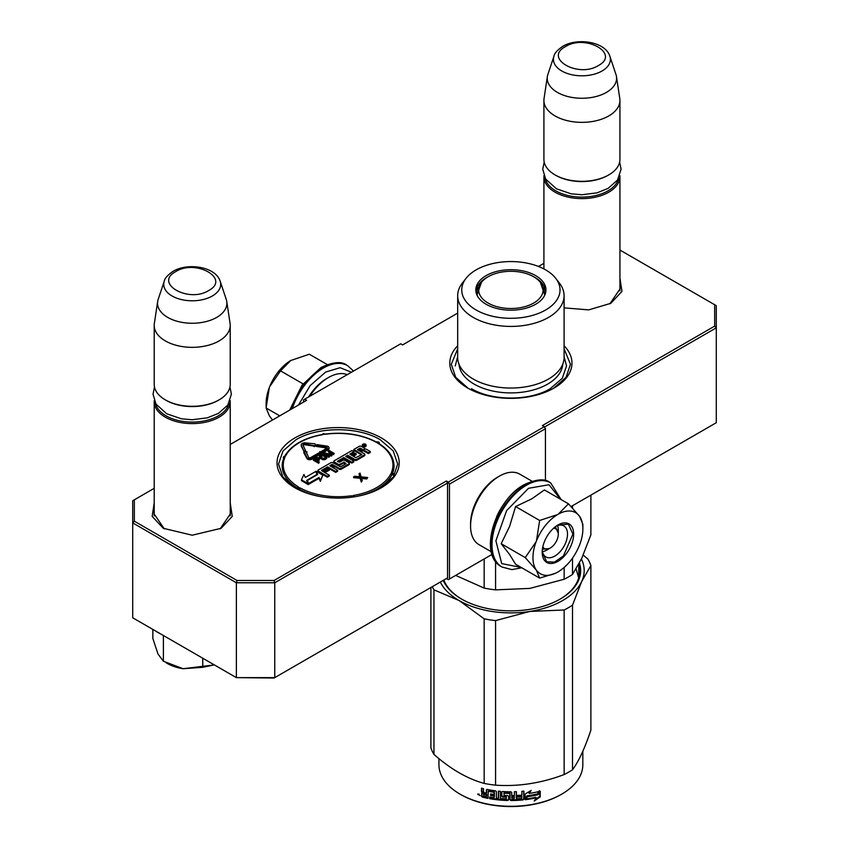 <?xml version="1.0" encoding="UTF-8"?>
<svg xmlns="http://www.w3.org/2000/svg" width="849" height="849" viewBox="0 0 849 849"><rect width="100%" height="100%" fill="white"/><g stroke="black" fill="none" stroke-linecap="round" stroke-linejoin="round"><path stroke-width="1.27" d="M619.929 286.803L620.088 288.83L609.847 303.857M230.228 511.798L230.387 513.825L220.146 528.842M457.675 345.766A61.086 35.265 0 0 0 467.693 388.025A61.086 35.265 0 0 0 554.079 388.025L554.079 388.025A61.086 35.265 0 0 0 564.097 345.766M294.921 437.904A61.086 35.265 0 0 0 294.921 487.772A61.086 35.265 0 0 0 381.307 487.772L381.307 487.772A61.086 35.265 0 0 0 381.307 437.904A61.086 35.265 0 0 0 294.921 437.904M619.929 277.91L621.956 291.398L610.824 303.305L588.718 309.885L564.097 307.858M230.228 502.905L232.255 516.383L221.122 528.301L192.214 535.21L163.305 528.301L152.173 516.383L154.21 502.905M154.21 488.324L134.333 499.806L134.333 521.19L237.041 580.493L274.089 580.493L446.383 481.012L448.304 482.126L544.294 426.707L542.373 425.593L714.667 326.122L714.667 304.738L619.929 250.041M543.912 263.339L538.489 266.469M457.675 313.122L402.617 344.906L400.696 343.803L304.706 399.221L306.627 400.325L230.228 444.441M544.485 427.036L716.291 327.841L714.667 326.122M571.133 506.524L716.291 422.717L716.291 305.672L714.667 304.738M304.706 399.221L303.56 399.89L303.56 402.097M134.333 521.19L132.709 522.91L132.709 500.74L134.333 499.806M448.304 482.126L449.461 484.121L449.461 578.997L448.304 579.655L446.383 578.551L447.54 577.882L274.758 677.629L236.372 677.629L132.709 617.785L132.709 522.91L236.372 582.764L237.041 580.493M274.089 580.493L274.758 582.764L447.54 483.007L446.383 481.012M236.372 582.764L274.758 582.764L274.758 677.629L274.089 678.022L236.372 677.629L236.372 582.764M447.54 577.882L447.54 483.007M449.461 484.121L545.44 428.703L545.44 480.619M544.294 426.707L545.44 428.703M164.303 528.853L154.04 513.825L154.21 511.798M492.017 554.418L449.461 578.997M468.234 388.333L455.69 377.274L451.297 364.306L457.675 348.822M564.097 348.822L570.475 364.306L566.081 377.274L553.548 388.333M295.452 488.079L282.919 477.021L278.525 464.053L283.057 450.893L295.972 439.729C317.919 426.4 358.31 426.4 380.246 439.729L393.172 450.893L397.703 464.053L393.31 477.021L380.766 488.079M230.228 515.842L230.228 401.651A38.003 21.947 -0 0 1 219.095 417.177A38.003 21.947 180 0 1 177.674 421.932A38.003 21.947 180 0 1 154.21 401.651A38.003 21.947 180 0 1 154.253 400.622M230.228 401.651A38.003 21.947 -0 0 0 230.185 400.611M228.848 403.434A36.921 21.321 -0 0 1 218.32 415.84A36.921 21.321 180 0 1 180.253 420.934A36.921 21.321 180 0 1 155.579 403.434M218.32 400.325L219.095 399.879L218.32 400.325A36.921 21.321 180 0 1 166.107 400.325L165.343 399.879A38.003 21.947 180 0 1 154.21 384.364L154.21 325.4A38.003 21.947 180 0 1 154.348 323.501L157.67 301.501A34.671 20.015 180 0 1 158.169 299.442L164.25 281.242A28.484 16.439 0 0 0 178.863 298.88A28.484 16.439 0 0 0 212.356 295.983A28.484 16.439 -0 0 0 220.178 281.242L226.258 299.442A34.671 20.015 -0 0 1 226.757 301.501L230.079 323.501A38.003 21.947 -0 0 1 230.228 325.4A38.003 21.947 -0 0 1 219.095 340.916A38.003 21.947 180 0 1 177.674 345.67A38.003 21.947 180 0 1 154.21 325.4M230.228 325.4L230.228 384.364A38.003 21.947 -0 0 1 219.095 399.879A38.003 21.947 180 0 1 165.343 399.879M226.757 301.501A34.671 20.015 -0 0 1 216.739 317.388A34.671 20.015 180 0 1 177.568 321.378A34.671 20.015 180 0 1 157.67 301.501M619.929 290.857L619.929 176.666A38.003 21.947 -0 0 1 608.797 192.182A38.003 21.947 180 0 1 567.376 196.936A38.003 21.947 180 0 1 543.912 176.666A38.003 21.947 180 0 1 543.954 175.626M619.929 176.666A38.003 21.947 -0 0 0 619.887 175.626M618.55 178.439A36.921 21.321 -0 0 1 608.022 190.855A36.921 21.321 180 0 1 569.944 195.949A36.921 21.321 180 0 1 545.281 178.439M608.022 175.329L608.797 174.894L608.022 175.329A36.921 21.321 180 0 1 555.808 175.329L555.044 174.894A38.003 21.947 180 0 1 543.912 159.379L543.912 100.405A38.003 21.947 180 0 1 544.05 98.505L547.372 76.506A34.671 20.015 180 0 1 547.87 74.447L553.951 56.246A28.484 16.439 0 0 0 568.565 73.884A28.484 16.439 0 0 0 602.058 70.987A28.484 16.439 -0 0 0 609.879 56.246L615.96 74.447A34.671 20.015 -0 0 1 616.459 76.506L619.781 98.505A38.003 21.947 -0 0 1 619.929 100.405A38.003 21.947 -0 0 1 608.797 115.931A38.003 21.947 180 0 1 567.376 120.685A38.003 21.947 180 0 1 543.912 100.405M619.929 100.405L619.929 159.379A38.003 21.947 -0 0 1 608.797 174.894A38.003 21.947 180 0 1 555.044 174.894M616.459 76.506A34.671 20.015 -0 0 1 606.43 92.403A34.671 20.015 180 0 1 567.27 96.393A34.671 20.015 180 0 1 547.372 76.506M152.852 630L152.852 638.49L158.02 654.07L163.401 661.222L183.076 668.725L214.341 664.916M202.762 658.23L202.762 667.303L183.076 668.725A35.297 20.376 180 0 1 166.096 662.751M202.762 667.303L214.309 664.894M163.401 636.389L163.401 661.222M557.453 525.595A16.29 9.403 -60 0 1 558.302 530.116L558.302 534.106A11.398 6.58 -60 0 1 550.237 548.072L546.788 550.067L550.237 548.072A11.398 6.58 120 0 1 542.829 546.714M542.447 551.585A16.29 9.403 120 0 0 546.788 550.067M553.421 528.365A11.398 6.58 -60 0 1 558.302 534.106M549.473 548.518L543.233 549.133L542.479 548.581M554.864 527.123L555.713 527.505L558.302 533.214M532.96 557.602A35.297 20.376 120 0 0 536.303 570.082L525.244 557.602L536.154 541.651A35.297 20.376 120 0 0 532.96 557.602M558.228 514.207L568.469 503.828L544.4 489.937L531.824 498.819L515.587 506.566L509.57 526.497L501.175 543.7L509.633 554.546L515.576 564.203L539.646 578.105L536.303 570.082C541.291 576.45 548.496 577.097 557.92 572.014C567.344 566.209 574.55 557.241 579.538 545.122A35.297 20.376 120 0 0 582.881 528.789A35.297 20.376 120 0 0 579.687 516.521L579.379 516.096A35.297 20.376 -60 0 0 558.228 514.207L557.613 514.558A35.297 20.376 -60 0 0 536.462 540.877L536.154 541.651M556.297 526.051A17.914 10.347 -60 0 1 563.81 525.902A17.914 10.347 -60 0 1 567.514 534.106A17.914 10.347 -60 0 1 559.693 552.137A17.914 10.347 -60 0 1 545.886 556.933A17.914 10.347 -60 0 1 542.267 550.364M521.169 567.429L501.717 563.609L495.89 540.792L506.641 510.567L528.524 488.292L548.985 484.737L560.531 499.254M542.182 552.285A22.265 12.852 -60 0 1 557.92 525.011A22.265 12.852 -60 0 1 573.659 534.106A22.265 12.852 -60 0 1 557.92 561.369A22.265 12.852 -60 0 1 542.182 552.285M555.405 573.308L539.646 578.105M501.175 543.7L525.244 557.602M536.462 540.877L539.656 520.469L557.613 514.558M515.587 506.566L539.656 520.469M568.469 503.828L579.379 516.096M579.687 516.521L582.881 524.332L582.881 526.125M557.729 525.128L568.395 524.162L572.895 534.106L563.418 555.957L554.535 562.091L546.671 561.783L542.182 552.052M351.454 372.233L340.109 367.702L325.634 372.064L310.14 385.626L298.508 405.015M266.119 406.278L266.119 403.54A35.297 20.376 -60 0 1 269.313 387.59L269.621 386.815A35.297 20.376 120 0 1 290.772 360.496L309.344 354.224L327.247 364.561M290.772 360.496L280.531 370.864L269.621 386.815M303.019 383.844L280.531 370.864M269.313 387.59L266.119 407.998L269.462 416.021L272.571 419.99M279.735 415.851L266.119 407.998M308.601 396.971A38.003 21.947 120 0 1 326.6 378.601L328.51 377.497A40.72 23.507 120 0 0 309.8 396.281M347.23 374.674A40.72 23.507 120 0 0 328.51 377.497L326.6 378.601M491.274 551.733L479.006 544.655A40.72 23.507 -60 0 1 470.569 526.009L470.569 523.801A38.003 21.947 -60 0 1 497.45 477.244L499.371 476.14A40.72 23.507 -60 0 1 519.726 474.124L531.994 481.203M496.559 516.892A40.72 23.507 -60 0 1 504.465 503.202M470.569 526.009A40.72 23.507 -60 0 1 499.371 476.14L497.45 477.244M564.097 357.323A53.211 30.723 180 0 1 548.518 379.047A53.211 30.723 -0 0 1 490.52 385.711A53.211 30.723 -0 0 1 457.675 357.323L457.675 295.696A53.211 30.723 -0 0 0 490.52 324.085A53.211 30.723 -0 0 0 548.518 317.42A53.211 30.723 180 0 0 564.097 295.696L564.097 357.323M455.669 575.41L484.163 588.092A81.451 47.024 -0 0 0 495.572 589.864L495.572 561.433M484.163 588.092L484.163 558.96M495.572 589.864L529.861 588.399L564.15 579.251A81.451 47.024 -0 0 0 572.502 574.433L572.502 558.154M572.502 507.967L572.502 505.739M564.15 579.251L564.15 567.503M572.502 574.433L581.692 558.472L590.883 534.828L590.883 495.126M543.275 287.546A34.48 19.909 180 0 1 545.291 293.043M476.777 294.624A34.48 19.909 -0 0 1 476.406 291.706A34.48 19.909 -0 0 1 486.509 277.634A34.48 19.909 180 0 1 487.814 276.923M533.968 276.923A34.48 19.909 180 0 1 545.366 291.706A34.48 19.909 180 0 1 544.994 294.624M476.48 293.043A34.48 19.909 180 0 1 478.496 287.546M486.095 275.628A35.064 20.238 -0 0 0 476.459 293.775A35.064 20.238 -0 0 0 500.613 309.291A35.064 20.238 -0 0 0 535.677 304.25A35.064 20.238 -0 0 0 545.313 293.775A35.064 20.238 -0 0 0 527.325 272.062A35.064 20.238 -0 0 0 486.095 275.628M545.631 309.991A49.136 28.367 -0 0 0 555.745 278.355A49.136 28.367 -0 0 0 476.14 269.876A49.136 28.367 -0 0 0 466.027 278.355A49.136 28.367 -0 0 0 483.017 313.302A49.136 28.367 -0 0 0 545.631 309.991M459.001 364.125A51.927 29.98 -0 0 0 491.974 390.858A51.927 29.98 -0 0 0 547.605 384.13A51.927 29.98 180 0 0 562.781 364.125M466.027 278.355L462.312 283.163A53.211 30.723 -0 0 0 457.675 295.696M555.745 278.355L559.459 283.163A53.211 30.723 180 0 1 564.097 295.696M576.11 569.042L578.668 577.872M564.097 356.559L566.538 365.972L562.303 378.261L550.237 388.693C529.755 401.142 492.027 401.142 471.535 388.693M455.234 365.972L457.675 356.559M583.21 555.066L587.826 558.982A81.451 47.024 180 0 1 590.883 565.561L590.883 730.151C584.749 748.415 578.625 761.617 572.502 769.746A81.451 47.024 180 0 1 568.48 772.24A81.451 47.024 180 0 1 564.15 774.564L564.15 609.985L529.925 611.439A73.301 42.323 -0 0 0 581.671 581.565L572.502 605.157A81.451 47.024 180 0 1 564.15 609.985M590.883 565.561L581.671 581.565M581.416 559.045A73.301 42.323 180 0 1 581.714 581.48M529.925 611.439L529.787 611.46A73.301 42.323 180 0 1 459.107 600.53L433.956 589.843A81.451 47.024 180 0 1 432.268 586.701M459.001 600.466A73.301 42.323 180 0 1 440.334 582.043M443.825 580.026A68.684 39.659 -0 0 0 461.941 599.277M559.841 599.277A68.684 39.659 -0 0 0 579.57 571.462A68.684 39.659 -0 0 0 578.763 565.37M579.007 576.556A68.684 39.659 -0 0 0 578.763 575.569M443.21 580.376A69.777 40.285 -0 0 0 461.548 599.054A69.777 40.285 -0 0 0 560.223 599.054L560.223 599.054A69.777 40.285 -0 0 0 579.442 563.067M529.787 611.46L495.572 620.598A81.451 47.024 180 0 1 484.163 618.825L459.107 600.53M564.15 774.564C541.291 783.171 518.431 786.715 495.572 785.176A81.451 47.024 180 0 1 484.163 783.415L484.163 618.825M484.163 783.415C467.428 778.82 450.692 769.162 433.956 754.421L433.956 589.843M433.956 754.421A81.451 47.024 180 0 1 430.899 747.842L430.899 587.497M572.502 769.746L572.502 605.157M495.572 785.176L495.572 620.598M537.884 794.473A71.942 41.537 180 0 1 527.271 796.426L525.138 799.705L525.138 794.07L531.145 790.387L529.203 793.444A71.942 41.537 180 0 0 539.794 791.31L537.884 794.473L537.481 793.9A70.86 40.911 180 0 1 527.027 795.81L524.926 799.089M539.359 790.737L537.481 793.9M527.271 796.426L527.027 795.81M529.67 792.722A70.86 40.911 180 0 1 528.927 792.828L530.02 791.098M529.203 793.444L528.927 792.828M536.186 797.869L534.212 801.074L540.24 796.871L540.24 791.194L538.107 794.738A71.942 41.537 180 0 1 527.494 796.702L525.584 799.652A71.942 41.537 180 0 0 536.186 797.869L535.804 797.285A70.86 40.911 180 0 1 526.03 798.951M539.794 791.937L539.794 796.298L535.103 799.631M527.24 796.086L525.435 799.249M540.24 796.871L539.794 796.298M487.973 797.699A70.86 40.911 180 0 1 482.763 796.542L481.924 795.64L481.935 793.083M510.047 793.698L510.047 799.832L509.718 793.422A71.942 41.537 180 0 1 504.073 793.242L504.073 795.417A71.942 41.537 180 0 0 507.766 795.566L508.604 796.266L508.604 799.822L507.766 800.49A71.942 41.537 180 0 1 489.597 798.665L489.597 797.031A71.942 41.537 180 0 0 493.948 797.72L494.267 796.118A71.942 41.537 180 0 1 490.584 795.555L490.584 793.921A71.942 41.537 180 0 0 494.267 794.484L493.948 792.266A71.942 41.537 180 0 1 488.302 791.332L487.973 798.368A71.942 41.537 180 0 1 482.328 797.115L482.763 796.542M482.731 793.051L481.489 791.714L481.924 791.141L483.155 792.467L481.627 793.316M481.489 791.714L481.489 788.169A71.942 41.537 180 0 0 483.495 788.668L483.495 791.788L484.333 792.669A71.942 41.537 180 0 0 486.35 793.115L486.35 789.984L487.188 789.474A71.942 41.537 180 0 0 495.551 790.833L496.389 791.629L496.389 798.039A71.942 41.537 180 0 0 498.395 798.251L498.586 797.636A70.86 40.911 180 0 1 498.395 797.614M523.695 791.13L523.695 798.538L523.048 799.928L523.886 799.153L523.886 791.109A71.942 41.537 180 0 1 521.88 791.3L521.88 795.12A71.942 41.537 180 0 1 517.211 795.449L517.211 797.084A71.942 41.537 180 0 0 521.88 796.755L521.551 798.431A71.942 41.537 180 0 1 516.394 798.76L516.394 791.671A71.942 41.537 180 0 1 514.388 791.746L514.388 795.555A71.942 41.537 180 0 1 511.724 795.598L511.724 792.478L510.886 791.788A71.942 41.537 180 0 1 502.523 791.512L501.685 792.138L501.685 796.213L502.523 796.967A71.942 41.537 180 0 0 506.216 797.158L506.216 798.803A71.942 41.537 180 0 1 500.411 798.442L500.411 791.353A71.942 41.537 180 0 1 498.395 791.162L498.395 798.251M511.724 795.598L511.714 794.972A70.86 40.911 180 0 1 511.714 794.972L511.714 792.372M516.394 798.76L516.319 798.134A70.86 40.911 180 0 0 516.394 798.134M522.867 799.312A70.86 40.911 180 0 1 510.886 799.896L510.058 799.206M523.048 799.928A71.942 41.537 180 0 1 510.886 800.522L510.886 799.896M507.766 800.49L507.808 799.864A70.86 40.911 180 0 1 489.926 798.071L489.597 798.665M493.948 792.266L494.203 791.661A70.86 40.911 180 0 1 488.642 790.737L488.324 791.3M488.302 791.332L488.642 790.737M514.059 798.845A71.942 41.537 180 0 1 512.053 798.877L511.724 797.243A71.942 41.537 180 0 0 514.388 797.2L514.059 798.845M514.388 797.2L514.335 796.574L514.335 797.2M486.35 796.394A71.942 41.537 180 0 1 483.824 795.831L483.495 794.112A71.942 41.537 180 0 0 486.35 794.749L486.71 795.81A70.86 40.911 180 0 1 486.35 795.725M486.35 794.749L486.71 794.165A70.86 40.911 180 0 1 483.909 793.539L483.495 794.112M486.71 794.165L486.71 795.81M514.335 796.574A70.86 40.911 180 0 1 511.714 796.617L512.032 798.251M494.267 793.836A70.86 40.911 180 0 0 494.521 793.868L494.203 791.661M490.881 793.964L490.881 794.951A70.86 40.911 180 0 0 494.521 795.513L494.203 797.105M489.926 797.084L489.926 798.071M508.636 799.196L507.808 799.864M510.058 793.072L509.74 792.796A70.86 40.911 180 0 1 504.179 792.626L503.85 793.306M521.721 796.776L521.721 796.139A70.86 40.911 180 0 1 517.211 796.458M516.319 791.671L516.319 798.134M501.823 791.767L501.823 795.598L502.65 796.341A70.86 40.911 180 0 0 506.291 796.532L506.291 798.177M498.586 791.183L498.586 797.636M486.71 789.496L486.71 792.52A70.86 40.911 180 0 1 486.35 792.446M481.924 788.275L481.924 791.141M482.328 797.115L481.489 796.213L481.924 793.178M480.109 795.587L477.594 794.155M510.886 800.522L510.047 799.832M582.828 751.269L582.828 764.758A71.942 41.537 180 0 1 561.762 794.123A71.942 41.537 180 0 1 460.009 794.123A71.942 41.537 180 0 1 438.944 764.758L438.944 758.635M560.987 794.568L561.762 794.123L560.987 794.568A70.86 40.911 180 0 1 460.784 794.568L460.009 794.123M478.751 793.942L478.518 794.77L479.006 794.027M533.671 276.753A32.22 18.604 180 0 1 540.325 282.346A32.22 18.604 180 0 1 529.129 305.237A32.22 18.604 180 0 1 488.101 303.061A32.22 18.604 -0 0 1 481.447 282.346A32.22 18.604 -0 0 1 533.671 276.753M540.325 282.346L544.549 294.316A33.663 19.431 180 0 1 544.453 295.781M481.447 282.346L477.223 294.316A33.663 19.431 -0 0 0 477.318 295.781M307.678 458.333A2.929 1.698 0 0 0 311.827 458.333L319.924 453.663L318.693 452.952L310.596 457.632A1.199 0.69 180 0 1 308.601 457.314L306.224 452.135L307.062 452.008L304.94 451.297L303.709 452.528L304.547 452.4L306.913 457.569A2.929 1.698 0 0 0 307.678 458.333M303.709 452.528L306.913 458.46A2.929 1.698 0 0 0 307.678 459.224A2.929 1.698 0 0 0 311.827 459.224L319.924 454.555L319.924 453.663M325.369 434.264A1.624 0.945 180 0 1 323.639 433.871A1.624 0.945 180 0 1 322.482 434.709A54.845 31.657 0 0 0 285.551 456.03A1.624 0.945 180 0 1 284.097 456.698A1.624 0.945 180 0 1 284.776 457.696A54.845 31.657 0 0 0 298.286 486.827A1.624 0.945 180 0 1 298.572 487.888A1.624 0.945 180 0 1 300.408 488.048A54.845 31.657 0 0 0 350.849 495.848A1.624 0.945 180 0 1 352.59 496.241A1.624 0.945 180 0 1 353.746 495.402A54.845 31.657 0 0 0 390.678 474.082A1.624 0.945 180 0 1 392.132 473.413A1.624 0.945 180 0 1 391.453 472.415A54.845 31.657 0 0 0 377.932 443.284A1.624 0.945 180 0 1 377.656 442.223L376.882 441.788A1.082 0.626 0 0 0 376.892 442.669L376.892 442.669A54.845 31.657 0 0 0 325.369 434.264L325.135 434.285M350.435 454.565L353.895 452.57L353.895 451.689L351.932 450.554L334.198 460.795A1.358 0.785 0 0 0 333.795 461.357A1.358 0.785 0 0 0 334.198 461.909L338.114 464.17A1.358 0.785 0 0 0 340.035 464.17L344.1 462.174L346.063 463.66L340.566 466.823L332.819 462.705A1.358 0.785 0 0 0 330.898 462.705L318.279 469.985A1.358 0.785 0 0 0 317.876 470.548A1.358 0.785 0 0 0 318.279 471.099L327.343 476.331L329.295 475.196L324.148 472.224L329.295 469.253L328.34 468.701L323.193 471.673L321.538 470.367L327.629 466.854L335.695 471.503L337.647 470.378L332.511 467.406L335.079 465.921L339.26 468.34A1.358 0.785 0 0 0 341.181 468.34L348.939 463.862A1.358 0.785 0 0 0 349.342 463.299A1.358 0.785 0 0 0 348.939 462.747L344.758 460.328A1.358 0.785 0 0 0 342.837 460.328L339.462 462.281L337.371 461.325L343.76 457.537L351.815 462.196L353.778 461.06L345.713 456.412L347.676 455.276L354.776 459.383A1.358 0.785 0 0 0 356.697 459.383L364.454 454.905A1.358 0.785 0 0 0 364.847 454.353A1.358 0.785 0 0 0 364.454 453.791L360.263 451.381L362.226 450.246A1.358 0.785 180 0 1 364.147 450.246L368.328 452.666L370.291 451.53L366.375 449.27A1.74 1.008 0 0 0 363.913 449.27A1.74 1.008 0 0 0 364.423 448.559A1.74 1.008 0 0 0 363.913 447.858L361.228 446.298A1.358 0.785 0 0 0 359.307 446.298L353.821 449.471L361.918 454.502L355.816 457.675L352.59 455.807L356.198 453.727L355.232 453.175L351.624 455.255L349.852 454.13L353.895 451.689M353.354 456.253L356.198 454.618L356.198 453.727M353.821 449.471L353.821 450.363L361.462 454.767M361.037 451.817L362.226 451.137A1.358 0.785 0 0 1 364.147 451.137L368.328 453.546L370.291 452.421L370.291 451.53M346.488 456.858L347.676 456.168L354.776 460.264A1.358 0.785 0 0 0 356.697 460.264L364.454 455.786A1.358 0.785 0 0 0 364.847 455.234L364.847 454.353M337.955 461.771L343.76 458.428L351.815 463.076L353.778 461.952L353.778 461.06M333.275 467.852L335.079 466.801L339.26 469.221A1.358 0.785 0 0 0 341.181 469.221L348.939 464.743A1.358 0.785 0 0 0 349.342 464.191L349.342 463.299M322.004 470.983L327.629 467.735L335.695 472.394L337.647 471.259L337.647 470.378M324.923 472.67L329.295 470.144L329.295 469.253M317.876 470.548L317.876 471.428A1.358 0.785 0 0 0 318.279 471.98L327.343 477.212L329.295 476.087L329.295 475.196M333.795 461.357L333.795 462.238A1.358 0.785 0 0 0 334.198 462.79L338.114 465.05A1.358 0.785 0 0 0 340.035 465.05L343.484 463.055L345.596 463.925M362.364 444.982L362.364 445.874A1.878 1.082 0 0 0 362.916 446.638A1.878 1.082 0 0 0 364.953 446.871A1.878 1.082 0 0 0 366.11 445.874L366.11 444.982A1.878 1.082 0 0 0 365.569 444.218A1.878 1.082 0 0 0 363.521 443.985A1.878 1.082 0 0 0 362.364 444.982A1.878 1.082 0 0 0 362.916 445.746A1.878 1.082 0 0 0 364.953 445.98A1.878 1.082 0 0 0 366.11 444.982M301.459 479.791L301.459 480.672L308.219 484.577L306.691 480.407L317.006 474.442L315.648 471.513L305.332 477.467L303.931 474.453L301.459 479.791L308.219 483.686M307.296 480.492L308.665 484.323L318.991 478.358L320.36 481.298L322.811 475.132L316.093 471.248L317.611 474.538L307.296 480.492L308.665 483.431L318.991 477.467L320.36 480.417L322.811 475.132M316.093 471.248L317.293 474.729M314.098 445.746L314.098 446.638L316.21 445.916L314.958 443.804L305.555 442.923A3.47 2.006 0 0 0 301.215 444.876A3.47 2.006 0 0 0 301.331 445.385L303.963 451.127L305.64 450.861L303.008 445.131A1.74 1.008 180 0 1 302.955 444.876A1.74 1.008 180 0 1 305.12 443.9L314.098 445.746L316.21 445.025M303.114 445.343A1.74 1.008 0 0 1 305.12 444.791L314.098 446.118M301.215 444.876L301.215 445.757A3.47 2.006 0 0 0 301.331 446.266L304.271 451.965M306.606 452.963L307.062 452.008M322.27 453.196L328.149 449.8A2.929 1.698 0 0 0 329.009 448.601L329.009 447.72A2.929 1.698 0 0 0 326.801 446.075L316.953 444.621L316.518 445.587L326.366 447.052A1.199 0.69 180 0 1 326.918 448.208L320.391 451.976L319.744 451.594L319.765 453.037L322.27 453.058L321.622 452.687L328.149 448.919A2.929 1.698 0 0 0 329.009 447.72M319.924 453.918L322.27 453.95L322.27 453.058M319.744 451.594L319.765 453.037M326.992 448.155A1.199 0.69 0 0 0 326.366 447.932L326.366 447.052M316.518 445.587L316.518 446.478L326.366 447.932M317.717 461.092L319.373 459.999L318.683 457.696L316.677 457.558L313.355 459.341L318.662 462.397L319.32 462.015L316.953 460.646L319.479 458.662M313.355 459.341L313.355 460.222L318.662 463.278L319.32 462.015M319.436 456.221L319.68 458.004L323.161 459.765L326.716 458.502L326.685 456.327L323.204 454.565L320.094 455.446L319.68 457.123L322.493 458.747L324.721 458.757L326.929 457.229M328.255 455.319L331.131 456.083L332.012 455.573L329.391 451.381L333.561 453.791L334.219 453.408L328.924 450.352L327.926 450.925L331.004 454.618L324.615 452.835L323.628 453.408L328.924 456.465L329.582 456.083L325.411 453.674L331.131 455.191L332.012 454.682M323.628 453.408L323.628 454.3L328.924 457.356L329.582 456.083M327.926 450.925L330.049 454.342M330.696 453.026L333.561 454.682L334.219 453.408M361.653 478.496L366.747 478.974L367.702 477.531L361.069 476.841L360.029 473.105L359.063 473.657L359.934 476.745L354.585 476.247L353.63 476.798L360.103 477.393L361.303 481.234L362.268 480.672L361.398 477.594L366.747 478.093L367.702 477.531M353.63 476.798L353.63 477.679L360.103 478.284L361.303 482.115L362.268 480.672M359.063 473.657L359.679 476.714M368.328 453.546L368.328 452.666M347.676 456.168L347.676 455.276M351.815 463.076L351.815 462.196M343.76 458.428L343.76 457.537M335.079 466.801L335.079 465.921M335.695 472.394L335.695 471.503M327.629 467.735L327.629 466.854M327.343 477.212L327.343 476.331M318.991 478.358L318.991 477.467M320.36 481.298L320.36 480.417M308.665 484.323L308.665 483.431M305.64 451.53L305.64 450.861M303.963 452.008L303.963 451.127M304.547 453.281L304.547 452.4M319.373 459.999L319.373 459.118M318.937 460.391L318.937 459.5M318.662 463.278L318.662 462.397M326.716 458.502L326.716 457.611M326.271 458.885L326.271 458.004M325.39 459.394L325.39 458.513M324.721 459.649L324.721 458.757M324.063 459.776L324.063 458.885M323.161 459.765L323.161 458.885M322.493 459.638L322.493 458.747M321.824 459.373L321.824 458.492M320.126 458.396L320.126 457.515M319.68 458.004L319.68 457.123M319.447 457.622L319.447 456.73M331.131 456.083L331.131 455.191M328.924 457.356L328.924 456.465M333.561 454.682L333.561 453.791M366.747 478.974L366.747 478.093M361.303 482.115L361.303 481.234M360.103 478.284L360.103 477.393M362.226 449.142L359.307 450.819L357.344 449.694L359.955 448.187L362.226 449.142M334.124 465.369L331.545 466.854L329.773 465.719L331.853 464.414L334.124 465.369M363.733 444.207L365.739 445.194L364.391 445.035L364.592 445.852L362.735 444.78L363.754 444.558M316.274 460.254L314.586 459.277L317.123 457.94L318.587 458.534L316.274 460.254M321.654 455.329L323.32 455.149L325.57 456.316L325.92 457.293L324.711 458.12L323.044 458.301L320.455 456.804L321.654 455.329L321.654 456.221L322.206 456.03L322.206 455.138M358.119 450.14L359.955 449.068L359.955 448.187M361.462 449.577L359.955 449.068M330.357 466.165L331.853 465.294L331.853 464.414M333.349 465.804L331.853 465.294M315.35 459.723L316.677 458.959L316.677 458.067M316.677 458.959L317.123 457.94M317.123 458.831L317.568 457.951M317.568 458.831L318.025 458.078M318.354 459.054L318.354 458.269M322.206 456.03L322.758 455.075M322.758 455.966L323.32 455.149M323.32 456.03L323.883 456.231L323.883 455.34M323.883 456.231L325.57 457.208L325.57 456.316M325.91 457.303L325.91 456.645M320.434 456.773L320.434 456.157M320.572 456.921L320.763 455.839M320.763 456.73L321.654 456.221M175.785 271.584C153.563 283.226 188.478 303.38 208.642 290.549C230.864 278.907 195.949 258.754 175.785 271.584M565.487 46.589C543.264 58.231 578.18 78.384 598.343 65.564C620.566 53.922 585.651 33.758 565.487 46.589M155.165 630.754A48.595 28.059 0 0 0 160.769 633.991M501.366 566.654A48.595 28.059 -60 0 1 493.916 527.717A48.595 28.059 -60 0 1 525.669 484.896A48.595 28.059 -60 0 1 549.972 482.487C544.867 478.337 536.218 479.091 524.035 484.737C494.999 500.061 478.008 554.875 501.366 566.654L502.056 567.058A48.595 28.059 -60 0 1 494.617 528.12A48.595 28.059 -60 0 1 526.359 485.288A48.595 28.059 -60 0 1 550.661 482.89L549.972 482.487M353.534 371.034L347.634 365.664A48.595 28.059 120 0 0 323.331 368.073A48.595 28.059 120 0 0 292.311 408.592M289.679 410.109L302 385.202L321.007 367.511C333.095 361.865 341.744 361.122 346.944 365.272A48.595 28.059 120 0 0 322.641 367.681A48.595 28.059 120 0 0 291.303 409.176M311.827 459.224L311.827 458.333M392.567 473.307A55.928 32.294 0 0 0 394.042 465.942C393.809 457.133 388.63 449.567 378.505 443.242L378.58 443.528M354.553 496.803A55.928 32.294 0 0 0 391.718 475.143L392.206 474.92A1.082 0.626 0 0 0 392.525 473.286L392.493 473.519M299.665 490.244L299.665 489.385A55.928 32.294 0 0 0 321.675 496.803M284.776 457.696A1.082 0.86 -157.5 0 0 283.715 458.439A55.928 32.294 0 0 0 282.186 465.942A55.928 32.294 0 0 0 297.5 488.143L297.5 488.568M391.453 472.415A1.082 0.86 22.5 0 1 392.493 473.275L392.206 474.92M377.932 443.284A1.082 0.647 -58.6 0 1 378.505 443.242M353.746 495.402L354.054 496.877M390.678 474.082A1.082 0.849 27.3 0 1 391.718 475.143M300.408 488.048A1.082 0.605 118.7 0 0 299.665 489.385L299.05 489.947M350.849 495.848L351.104 497.302M298.286 486.827A1.082 0.647 121.4 0 0 297.5 488.143L297.617 488.249M285.551 456.03A1.082 0.849 -152.7 0 0 284.617 456.359L283.715 458.301M322.482 434.709L322.291 434.518C303.464 438.063 290.899 445.364 284.585 456.412L284.627 456.348M377.656 442.223A1.082 0.796 40.6 0 1 378.633 443.327A1.082 0.626 0 0 0 377.381 442.064M297.596 488.493A1.082 0.626 0 0 0 299.05 489.332L298.572 487.888A1.082 0.796 -139.4 0 0 297.596 488.493M351.719 497.217A1.082 0.743 130.9 0 1 352.59 496.241A1.082 0.881 6.4 0 1 353.64 496.952M284.022 456.762L284.054 456.497A1.082 1.082 0 0 0 283.492 458.11M323.639 433.871A1.082 0.881 -173.6 0 0 322.62 434.423A1.082 1.082 0 0 1 324.35 433.935A1.082 0.743 -49.1 0 0 323.639 433.871M364.147 451.137L364.147 450.246M362.226 451.137L362.226 450.246M364.454 455.786L364.454 454.905M356.697 460.264L356.697 459.383M354.776 460.264L354.776 459.383M348.939 464.743L348.939 463.862M341.181 469.221L341.181 468.34M339.26 469.221L339.26 468.34M318.279 471.98L318.279 471.099M344.1 463.055L344.1 462.174M343.484 463.055L343.484 462.174M340.035 465.05L340.035 464.17M338.114 465.05L338.114 464.17M334.198 462.79L334.198 461.909M305.12 444.791L305.12 443.9M301.331 446.266L301.331 445.385M306.913 458.46L306.913 457.569M328.149 449.8L328.149 448.919M360.57 449.068L360.57 448.187M332.468 465.294L332.468 464.414M154.21 515.842L154.21 401.651M220.178 281.242C215.731 266.745 187.926 262.373 173.069 271.309C167.561 275.15 164.621 278.461 164.25 281.242M543.912 268.931L543.912 176.666M609.879 56.246C605.433 41.75 577.628 37.388 562.77 46.324C557.262 50.155 554.323 53.466 553.951 56.246M168.081 638.215L151.026 628.366M521.742 567.769L511.915 569.615L502.056 567.058M561.115 499.583L550.661 482.89M582.881 528.789L582.881 524.332M346.944 365.272L347.634 365.664M544.188 162.032L542.744 169.259L545.684 179.118L556.498 188.839L571.175 193.816L581.852 194.75L597.038 192.85L608.149 188.372L617.499 180.105L621.097 169.153L619.643 162.032M154.486 387.027L153.043 394.244L155.983 404.103L166.807 413.824L181.474 418.801L192.15 419.746L207.336 417.835L218.448 413.367L227.797 405.09L231.395 394.148L229.941 387.027M578.763 564.373L578.763 577.543M283.768 458.173L282.186 465.942M324.35 433.935L325.22 434.072C344.736 431.716 361.886 434.423 376.691 442.191M297.744 488.069A1.082 1.082 0 0 0 297.479 488.769L297.479 489.173"/></g></svg>
